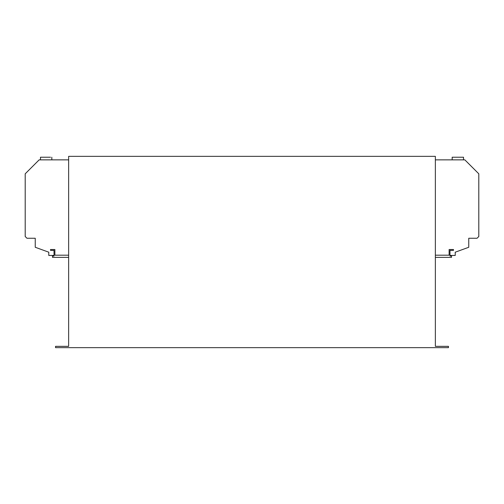 <?xml version="1.0" encoding="UTF-8"?>
<svg xmlns="http://www.w3.org/2000/svg" width="504" height="504" viewBox="0 0 504 504"><rect width="100%" height="100%" fill="white"/><g stroke="black" fill="none" stroke-linecap="round" stroke-linejoin="round"><path stroke-width="0.76" d="M453.48 157.223L462.212 157.223M50.52 157.223L40.477 157.223L40.477 159.863L40.477 157.223L50.52 157.223M51.83 157.223L51.83 159.837L51.83 157.223M452.17 157.223L452.17 159.837L452.17 157.223L463.522 157.223L463.522 159.863L463.522 157.223M449.984 255.446L455.225 255.446L455.225 252.195L468.758 247.269L468.758 238.247L477.055 238.247L478.8 236.502L478.8 173.811L464.852 159.863L435.361 159.863M54.016 255.446L48.775 255.446L48.775 252.195L35.242 247.269L35.242 238.247L26.945 238.247L25.2 236.502L25.2 173.811L39.148 159.863L68.639 159.863M68.639 156.347L68.639 346.343L55.541 346.343L55.541 347.653L448.459 347.653L448.459 346.343L435.361 346.343L435.361 156.347L68.639 156.347M68.639 257.368L52.485 257.368L52.485 256.057L54.016 256.057L54.016 250.387L50.52 250.387L50.52 249.512L54.886 249.512L54.886 255.188L68.639 255.188M435.361 255.188L449.114 255.188L449.114 249.512L453.48 249.512L453.48 250.387L449.984 250.387L449.984 256.057L451.515 256.057L451.515 257.368L435.361 257.368"/></g></svg>
